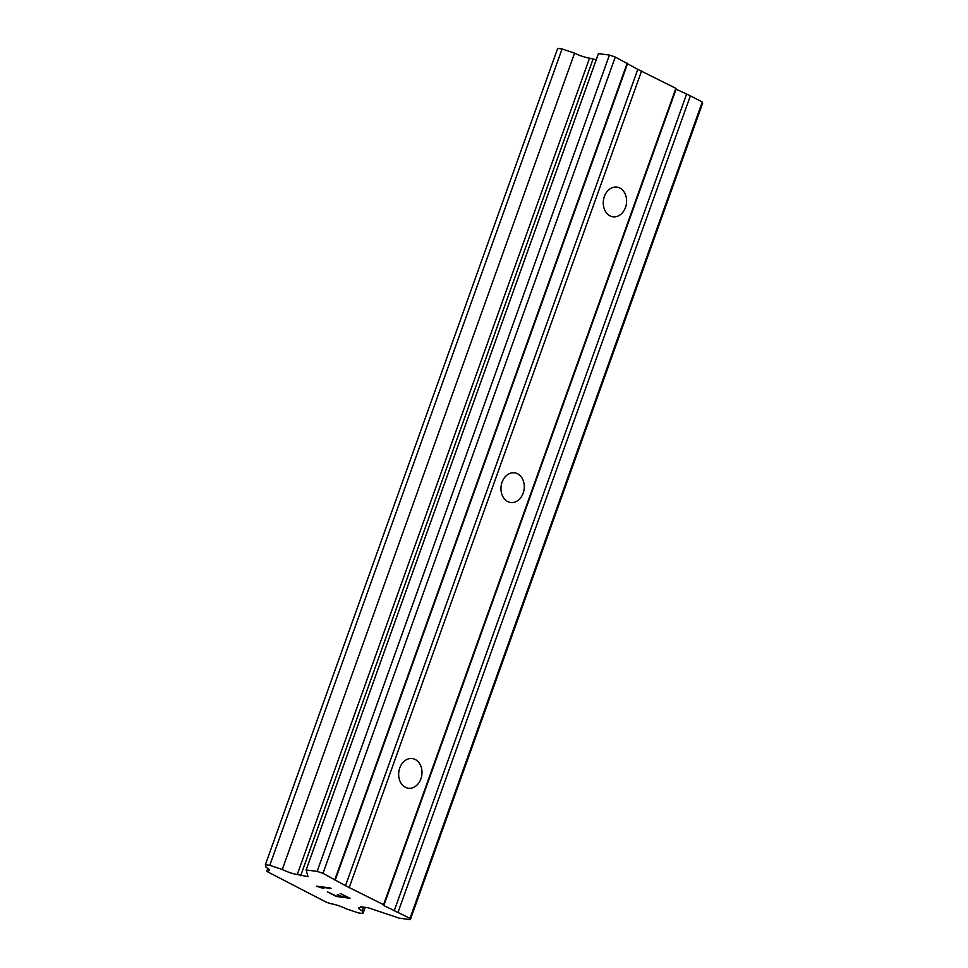 <?xml version="1.0" encoding="UTF-8"?>
<svg xmlns="http://www.w3.org/2000/svg" width="968" height="968" viewBox="0 0 968 968"><rect width="100%" height="100%" fill="white"/><g stroke="black" fill="none" stroke-linecap="round" stroke-linejoin="round"><path stroke-width="1.45" d="M625.497 207.418A14.968 11.616 -82.7 0 1 613.034 216.796A14.968 11.616 -82.7 0 1 604.371 196.492A14.968 11.616 -82.7 0 1 616.846 187.114A14.968 11.616 -82.7 0 1 625.497 207.418M523.192 493.135A14.968 11.616 -82.7 0 1 510.729 502.513A14.968 11.616 -82.7 0 1 502.065 482.209A14.968 11.616 -82.7 0 1 514.54 472.832A14.968 11.616 -82.7 0 1 523.192 493.135M420.899 778.865A14.968 11.616 -82.7 0 1 408.423 788.242A14.968 11.616 -82.7 0 1 399.772 767.939A14.968 11.616 -82.7 0 1 412.235 758.561A14.968 11.616 -82.7 0 1 420.899 778.865M410.335 919.6L702.635 103.249L702.284 102.003L690.365 95.832L676.1 89.177L675.87 88.342L637.791 69.357L615.285 57.003L609.429 55.043L598.418 53.627L306.118 869.978L317.129 871.394L322.985 873.354L345.491 885.708L383.57 904.693L383.812 905.528L409.984 918.342L410.335 919.6L399.324 918.184L368.07 907.73L360.725 906.786L361.318 907.645A11.447 1.96 -160.3 0 0 358.741 907.972A11.447 1.96 -160.3 0 0 362.226 910.852L362.976 913.526L358.571 912.957L346.072 908.77A11.434 1.96 -160.3 0 0 331.092 903.761L326.567 902.321L266.914 871.466L267.023 870.631A11.447 1.96 -160.3 0 0 269.6 870.293A11.447 1.96 -160.3 0 0 266.115 867.425L265.365 864.751L269.769 865.319L282.269 869.494A11.447 1.96 -160.3 0 0 297.261 874.503L308.005 876.669L306.118 869.978M596.203 59.786L589.548 58.165A11.447 1.96 -160.3 0 1 574.568 53.143L562.069 48.969L557.665 48.4L265.365 864.751M348.081 897.578L340.155 893.476L350.017 898.231L336.356 896.477L327.402 891.843L336.235 896.053L341.704 896.755L337.384 894.529L342.611 896.876L348.093 897.542L340.264 893.5M337.493 894.541L341.716 896.731M336.356 896.477L349.932 898.183M327.511 891.855L336.368 896.441M320.771 887.656L316.439 886.168L330.112 887.922L319.234 886.93L323.784 888.6M316.548 886.18L320.783 887.62M319.234 886.93L331.044 888.406M675.87 88.342L383.57 904.693M641.687 70.664L349.4 887.015M676.1 89.177L383.812 905.528M686.457 94.525L394.17 910.876M690.365 95.832L398.078 912.183M702.284 102.003L409.984 918.342M361.584 906.895L361.318 907.645M363.544 907.149L362.226 910.852M365.19 907.367L362.976 913.526M267.821 868.393L267.023 870.631M562.069 48.969L269.769 865.319M574.568 53.143L282.269 869.494M589.548 58.165L297.261 874.503M592.961 59.375L300.661 875.725M609.429 55.043L317.129 871.394M615.285 57.003L322.985 873.354M627.191 63.162L334.904 879.513M627.433 63.997L335.134 880.348M637.791 69.357L345.491 885.708"/></g></svg>
